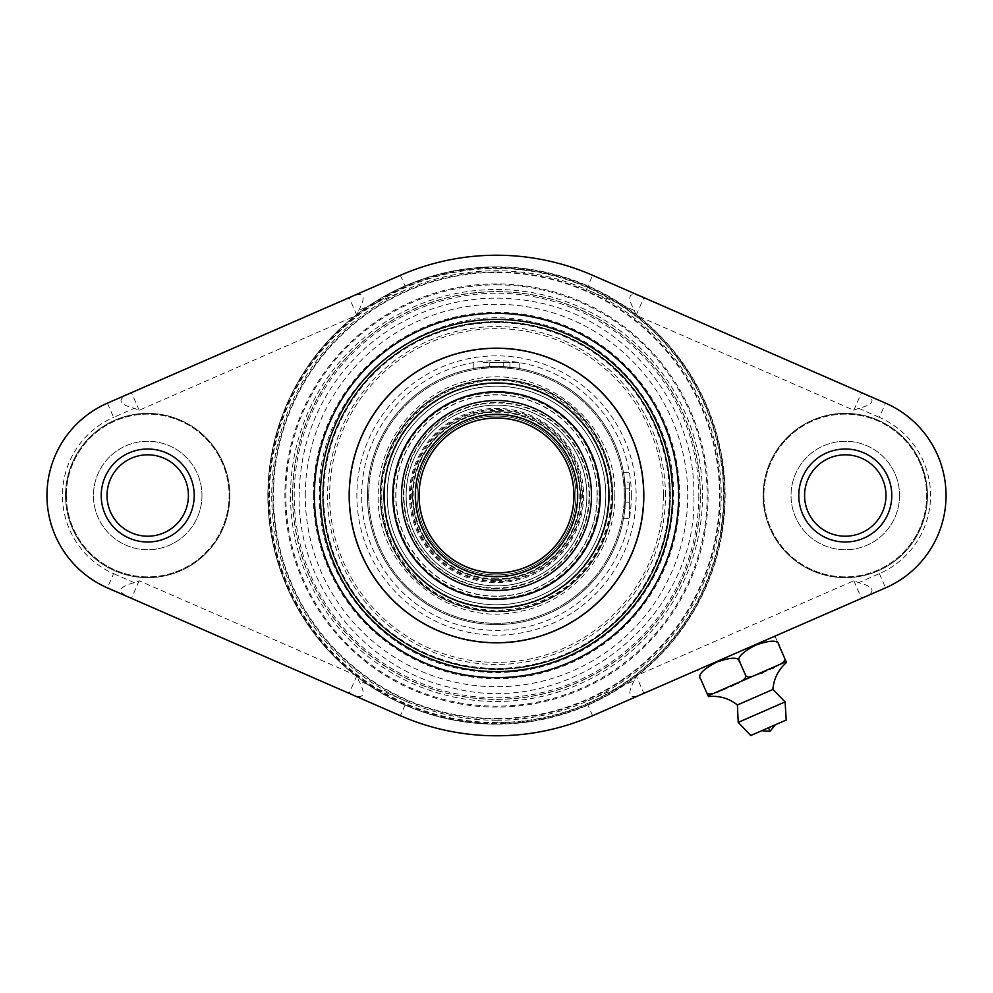 <?xml version="1.0" encoding="UTF-8"?>
<svg xmlns="http://www.w3.org/2000/svg" width="993" height="993" viewBox="0 0 993 993"><rect width="100%" height="100%" fill="white"/><g stroke="black" fill="none" stroke-linecap="round" stroke-linejoin="round"><path stroke-width="0.74" stroke-dasharray="4.96 3.72" d="M496.5 720.273A224.778 224.778 0 0 0 586.404 289.497A224.778 224.778 0 0 0 271.722 495.507A224.778 224.778 0 0 0 496.5 720.273M634.254 680.627C626.769 694.591 628.842 699.333 640.46 694.839L592.61 715.717L586.404 701.517L634.254 680.627L636.165 675.761L853.831 580.768L858.709 582.668C874.039 586.677 876.111 591.406 864.903 596.88L643.849 693.362L636.165 675.761M864.903 394.134C876.111 399.596 874.039 404.337 858.709 408.334L853.831 410.246L636.165 315.253L634.254 310.375C626.757 296.448 628.83 291.719 640.46 296.175L885.595 403.158L879.388 417.358A85.261 85.261 0 0 1 879.388 573.644L858.709 582.668M845.291 413.349A82.158 82.158 0 0 1 927.45 495.507A82.158 82.158 0 0 1 845.291 577.665A82.158 82.158 0 0 1 763.133 495.507A82.158 82.158 0 0 1 845.291 413.349A82.158 82.158 0 0 1 927.45 495.507A82.158 82.158 0 0 1 845.291 577.665A82.158 82.158 0 0 1 763.133 495.507A82.158 82.158 0 0 1 845.291 413.349M640.46 694.839L643.849 693.362M879.388 573.644L885.595 587.856L864.903 596.88M735.925 653.171L698.724 669.406L735.925 653.171M853.831 580.768L861.514 598.357M634.254 310.375L586.404 289.497L592.61 275.284L640.46 296.175M636.165 315.253L643.849 297.652M853.831 410.246L861.514 392.645M358.746 310.375C366.231 296.423 364.158 291.681 352.54 296.175L400.39 275.284L406.596 289.497L358.746 310.375L356.835 315.253L139.169 410.246L134.291 408.334C118.961 404.337 116.889 399.596 128.097 394.134L107.405 403.158L113.612 417.358L134.291 408.334M139.169 580.768L131.486 598.357L128.097 596.88C116.889 591.406 118.961 586.677 134.291 582.668L139.169 580.768L356.835 675.761L358.746 680.627C366.243 694.554 364.17 699.295 352.54 694.839L400.39 715.717L406.596 701.517L358.746 680.627M147.709 413.349A82.158 82.158 0 0 1 229.867 495.507A82.158 82.158 0 0 1 147.709 577.665A82.158 82.158 0 0 1 65.55 495.507A82.158 82.158 0 0 1 147.709 413.349A82.158 82.158 0 0 1 229.867 495.507A82.158 82.158 0 0 1 147.709 577.665A82.158 82.158 0 0 1 65.55 495.507A82.158 82.158 0 0 1 147.709 413.349M356.835 675.761L349.151 693.362L352.54 694.839M131.486 598.357L349.151 693.362M128.097 596.88L107.405 587.856L113.612 573.644A85.261 85.261 0 0 1 113.612 417.358M352.54 296.175L128.097 394.134M139.169 410.246L131.486 392.645M356.835 315.253L349.151 297.652M496.5 271.958A223.549 223.549 0 0 0 272.951 495.507A223.549 223.549 0 0 0 496.5 719.056A223.549 223.549 0 0 0 720.049 495.507A223.549 223.549 0 0 0 496.5 271.958M496.5 266.856A228.651 228.651 0 0 1 725.151 495.507A228.651 228.651 0 0 1 496.5 724.158A228.651 228.651 0 0 1 267.849 495.507A228.651 228.651 0 0 1 496.5 266.856M496.5 392.806A102.701 102.701 0 0 1 599.201 495.507A102.701 102.701 0 0 1 496.5 598.208A102.701 102.701 0 0 1 393.799 495.507A102.701 102.701 0 0 1 496.5 392.806M496.5 596.259A100.765 100.765 0 0 1 395.735 495.507A100.765 100.765 0 0 1 496.5 394.742A100.765 100.765 0 0 1 597.265 495.507A100.765 100.765 0 0 1 496.5 596.259M496.5 580.768A85.261 85.261 0 0 0 581.761 495.507A85.261 85.261 0 0 0 496.5 410.246A85.261 85.261 0 0 0 411.239 495.507A85.261 85.261 0 0 0 496.5 580.768M496.5 578.82A83.325 83.325 0 0 1 413.175 495.507A83.325 83.325 0 0 1 496.5 412.182A83.325 83.325 0 0 1 579.825 495.507A83.325 83.325 0 0 1 496.5 578.82M417.06 495.507A79.44 79.44 0 0 1 496.5 416.055A79.44 79.44 0 0 1 575.94 495.507A79.44 79.44 0 0 1 496.5 574.947A79.44 79.44 0 0 1 417.06 495.507A79.44 79.44 0 0 1 496.5 416.055A79.44 79.44 0 0 1 575.94 495.507A79.44 79.44 0 0 1 496.5 574.947A79.44 79.44 0 0 1 417.06 495.507M496.5 579.44A83.946 83.946 0 0 1 412.554 495.507A83.946 83.946 0 0 1 496.5 411.561A83.946 83.946 0 0 1 580.446 495.507A83.946 83.946 0 0 1 496.5 579.44M496.5 588.514A93.007 93.007 0 0 1 403.493 495.507A93.007 93.007 0 0 1 496.5 402.5A93.007 93.007 0 0 1 589.507 495.507A93.007 93.007 0 0 1 496.5 588.514A93.007 93.007 0 0 0 589.507 495.507A93.007 93.007 0 0 0 496.5 402.5A93.007 93.007 0 0 0 403.493 495.507A93.007 93.007 0 0 0 496.5 588.514M393.178 495.507A103.322 103.322 0 0 0 496.5 598.829A103.322 103.322 0 0 0 599.822 495.507A103.322 103.322 0 0 0 496.5 392.185A103.322 103.322 0 0 0 393.178 495.507A103.322 103.322 0 0 1 496.5 392.185A103.322 103.322 0 0 1 599.822 495.507A103.322 103.322 0 0 1 496.5 598.829A103.322 103.322 0 0 1 393.178 495.507A103.322 103.322 0 0 0 496.5 598.829A103.322 103.322 0 0 0 599.822 495.507A103.322 103.322 0 0 0 496.5 392.185A103.322 103.322 0 0 0 393.178 495.507A103.322 103.322 0 0 1 496.5 392.185A103.322 103.322 0 0 1 599.822 495.507A103.322 103.322 0 0 1 496.5 598.829A103.322 103.322 0 0 1 393.178 495.507M586.875 495.507A90.375 90.375 0 0 0 496.5 405.132A90.375 90.375 0 0 0 406.125 495.507A90.375 90.375 0 0 0 496.5 585.882A90.375 90.375 0 0 0 586.875 495.507A90.375 90.375 0 0 1 496.5 585.882A90.375 90.375 0 0 1 406.125 495.507A90.375 90.375 0 0 1 496.5 405.132A90.375 90.375 0 0 1 586.875 495.507A90.375 90.375 0 0 0 496.5 405.132A90.375 90.375 0 0 0 406.125 495.507A90.375 90.375 0 0 0 496.5 585.882A90.375 90.375 0 0 0 586.875 495.507A90.375 90.375 0 0 1 496.5 585.882A90.375 90.375 0 0 1 406.125 495.507A90.375 90.375 0 0 1 496.5 405.132A90.375 90.375 0 0 1 586.875 495.507A90.375 90.375 0 0 1 496.5 585.882A90.375 90.375 0 0 1 406.125 495.507A90.375 90.375 0 0 1 496.5 405.132A90.375 90.375 0 0 1 586.875 495.507A90.375 90.375 0 0 0 496.5 405.132A90.375 90.375 0 0 0 406.125 495.507A90.375 90.375 0 0 0 496.5 585.882A90.375 90.375 0 0 0 586.875 495.507M582.568 495.507A86.068 86.068 0 0 0 496.5 409.439A86.068 86.068 0 0 0 410.432 495.507A86.068 86.068 0 0 0 496.5 581.575A86.068 86.068 0 0 0 582.568 495.507M580.396 495.507A83.896 83.896 0 0 1 496.5 579.403A83.896 83.896 0 0 1 412.604 495.507A83.896 83.896 0 0 1 496.5 411.599A83.896 83.896 0 0 1 580.396 495.507A83.921 83.921 0 0 0 496.5 411.586A83.921 83.921 0 0 0 412.579 495.507A83.921 83.921 0 0 0 496.5 579.428A83.921 83.921 0 0 0 580.421 495.507M577.194 495.507A80.694 80.694 0 0 1 496.5 576.188A80.694 80.694 0 0 1 415.806 495.507A80.694 80.694 0 0 1 496.5 414.813A80.694 80.694 0 0 1 577.194 495.507M583.623 495.507A87.123 87.123 0 0 1 496.5 582.618A87.123 87.123 0 0 1 409.377 495.507A87.123 87.123 0 0 1 496.5 408.384A87.123 87.123 0 0 1 583.623 495.507M612.768 495.507A116.268 116.268 0 0 0 496.5 379.239A116.268 116.268 0 0 0 380.232 495.507A116.268 116.268 0 0 1 496.5 379.239A116.268 116.268 0 0 1 612.768 495.507A116.268 116.268 0 0 1 496.5 611.762A116.268 116.268 0 0 1 380.232 495.507A116.268 116.268 0 0 0 496.5 611.762A116.268 116.268 0 0 0 612.768 495.507A116.231 116.231 0 0 0 496.5 379.276A116.231 116.231 0 0 0 380.269 495.507A116.231 116.231 0 0 0 496.5 611.738A116.231 116.231 0 0 0 612.731 495.507M624.312 495.507A127.812 127.812 0 0 0 496.5 367.695A127.812 127.812 0 0 0 368.688 495.507A127.812 127.812 0 0 0 496.5 623.319A127.812 127.812 0 0 0 624.312 495.507A127.812 127.812 0 0 1 496.5 623.319A127.812 127.812 0 0 1 368.688 495.507A127.812 127.812 0 0 1 496.5 367.695A127.812 127.812 0 0 1 624.312 495.507M631.362 495.507A134.862 134.862 0 0 0 496.5 360.645A134.862 134.862 0 0 0 361.638 495.507A134.862 134.862 0 0 0 496.5 630.369A134.862 134.862 0 0 0 631.362 495.507M663.374 495.507A166.874 166.874 0 0 1 496.5 662.381A166.874 166.874 0 0 1 329.626 495.507A166.874 166.874 0 0 1 496.5 328.633A166.874 166.874 0 0 1 663.374 495.507M665.447 495.507A168.947 168.947 0 0 0 496.5 326.56A168.947 168.947 0 0 0 327.553 495.507A168.947 168.947 0 0 0 496.5 664.454A168.947 168.947 0 0 0 665.447 495.507M323.656 495.507A172.844 172.844 0 0 1 496.5 322.663A172.844 172.844 0 0 1 669.344 495.507A172.844 172.844 0 0 1 496.5 668.351A172.844 172.844 0 0 1 323.656 495.507A172.844 172.844 0 0 1 496.5 322.663A172.844 172.844 0 0 1 669.344 495.507A172.844 172.844 0 0 1 496.5 668.351A172.844 172.844 0 0 1 323.656 495.507M698.799 495.507A202.299 202.299 0 0 1 496.5 697.806A202.299 202.299 0 0 1 294.201 495.507A202.299 202.299 0 0 1 496.5 293.208A202.299 202.299 0 0 1 698.799 495.507M292.736 495.507A203.764 203.764 0 0 0 496.5 699.271A203.764 203.764 0 0 0 700.264 495.507A203.764 203.764 0 0 0 496.5 291.731A203.764 203.764 0 0 0 292.736 495.507M292.6 495.507A203.9 203.9 0 0 1 496.5 291.594A203.9 203.9 0 0 1 700.4 495.507A203.9 203.9 0 0 1 496.5 699.407A203.9 203.9 0 0 1 292.6 495.507M305.273 495.507A191.227 191.227 0 0 1 496.5 304.28A191.227 191.227 0 0 1 687.727 495.507A191.227 191.227 0 0 1 496.5 686.734A191.227 191.227 0 0 1 305.273 495.507M313.291 495.507A183.208 183.208 0 0 1 496.5 312.286A183.208 183.208 0 0 1 679.708 495.507A183.208 183.208 0 0 1 496.5 678.715A183.208 183.208 0 0 1 313.291 495.507M496.5 668.885A173.39 173.39 0 0 1 323.11 495.507A173.39 173.39 0 0 1 496.5 322.117A173.39 173.39 0 0 1 669.89 495.507A173.39 173.39 0 0 1 496.5 668.885A173.39 173.39 0 0 1 323.11 495.507A173.39 173.39 0 0 1 496.5 322.117A173.39 173.39 0 0 1 669.89 495.507A173.39 173.39 0 0 1 496.5 668.885A173.39 173.39 0 0 0 669.89 495.507A173.39 173.39 0 0 0 496.5 322.117A173.39 173.39 0 0 0 323.11 495.507A173.39 173.39 0 0 0 496.5 668.885A173.39 173.39 0 0 0 669.89 495.507A173.39 173.39 0 0 0 496.5 322.117A173.39 173.39 0 0 0 323.11 495.507A173.39 173.39 0 0 0 496.5 668.885M496.5 321.633A173.874 173.874 0 0 1 670.374 495.507A173.874 173.874 0 0 1 496.5 669.381A173.874 173.874 0 0 1 322.626 495.507A173.874 173.874 0 0 1 496.5 321.633A173.874 173.874 0 0 1 670.374 495.507A173.874 173.874 0 0 1 496.5 669.381A173.874 173.874 0 0 1 322.626 495.507A173.874 173.874 0 0 1 496.5 321.633M643.377 495.507A146.877 146.877 0 0 0 496.5 348.63A146.877 146.877 0 0 0 349.623 495.507A146.877 146.877 0 0 0 496.5 642.384A146.877 146.877 0 0 0 643.377 495.507A146.877 146.877 0 0 0 496.5 348.63A146.877 146.877 0 0 0 349.623 495.507A146.877 146.877 0 0 0 496.5 642.384A146.877 146.877 0 0 0 643.377 495.507A146.877 146.877 0 0 1 496.5 642.384A146.877 146.877 0 0 1 349.623 495.507A146.877 146.877 0 0 1 496.5 348.63A146.877 146.877 0 0 1 643.377 495.507A146.877 146.877 0 0 0 496.5 348.63A146.877 146.877 0 0 0 349.623 495.507A146.877 146.877 0 0 0 496.5 642.384A146.877 146.877 0 0 0 643.377 495.507M605.792 495.507A109.292 109.292 0 0 0 496.5 386.215A109.292 109.292 0 0 0 387.208 495.507A109.292 109.292 0 0 0 496.5 604.787A109.292 109.292 0 0 0 605.792 495.507A109.292 109.292 0 0 0 496.5 386.215A109.292 109.292 0 0 0 387.208 495.507A109.292 109.292 0 0 0 496.5 604.787A109.292 109.292 0 0 0 605.792 495.507A109.292 109.292 0 0 1 496.5 604.787A109.292 109.292 0 0 1 387.208 495.507A109.292 109.292 0 0 1 496.5 386.215A109.292 109.292 0 0 1 605.792 495.507A109.292 109.292 0 0 0 496.5 386.215A109.292 109.292 0 0 0 387.208 495.507A109.292 109.292 0 0 0 496.5 604.787A109.292 109.292 0 0 0 605.792 495.507M625.553 495.507A129.053 129.053 0 0 1 496.5 624.56A129.053 129.053 0 0 1 367.447 495.507A129.053 129.053 0 0 1 496.5 366.454A129.053 129.053 0 0 1 625.553 495.507C623.256 465.506 623.256 465.506 625.553 495.507C623.256 465.506 623.256 465.506 625.553 495.507A129.053 129.053 0 0 0 496.5 366.454A129.053 129.053 0 0 0 367.447 495.507A129.053 129.053 0 0 0 496.5 624.56A129.053 129.053 0 0 0 625.553 495.507C623.256 525.496 623.256 525.496 625.553 495.507C623.256 525.496 623.256 525.496 625.553 495.507M496.5 366.454C526.501 368.751 526.501 368.751 496.5 366.454C526.501 368.751 526.501 368.751 496.5 366.454C466.499 368.751 466.499 368.751 496.5 366.454C466.499 368.751 466.499 368.751 496.5 366.454M629.425 495.507L629.425 518.756L629.425 495.507M574.004 495.507A77.504 77.504 0 0 0 496.5 417.991A77.504 77.504 0 0 0 418.996 495.507A77.504 77.504 0 0 0 496.5 573.011A77.504 77.504 0 0 0 574.004 495.507A77.504 77.504 0 0 0 496.5 417.991A77.504 77.504 0 0 0 418.996 495.507A77.504 77.504 0 0 0 496.5 573.011A77.504 77.504 0 0 0 574.004 495.507A77.504 77.504 0 0 0 496.5 417.991A77.504 77.504 0 0 0 418.996 495.507A77.504 77.504 0 0 0 496.5 573.011A77.504 77.504 0 0 0 574.004 495.507M643.824 495.507A147.324 147.324 0 0 0 496.5 348.183A147.324 147.324 0 0 0 349.176 495.507A147.324 147.324 0 0 0 496.5 642.831A147.324 147.324 0 0 0 643.824 495.507A147.324 147.324 0 0 0 496.5 348.183A147.324 147.324 0 0 0 349.176 495.507A147.324 147.324 0 0 0 496.5 642.831A147.324 147.324 0 0 0 643.824 495.507A147.324 147.324 0 0 1 496.5 642.831A147.324 147.324 0 0 1 349.176 495.507A147.324 147.324 0 0 1 496.5 348.183A147.324 147.324 0 0 1 643.824 495.507M608.994 495.507A112.494 112.494 0 0 0 496.5 383A112.494 112.494 0 0 0 384.006 495.507A112.494 112.494 0 0 0 496.5 608.001A112.494 112.494 0 0 0 608.994 495.507A112.494 112.494 0 0 1 496.5 608.001A112.494 112.494 0 0 1 384.006 495.507A112.494 112.494 0 0 1 496.5 383A112.494 112.494 0 0 1 608.994 495.507M608.709 495.507A112.209 112.209 0 0 0 496.5 383.298A112.209 112.209 0 0 0 384.291 495.507A112.209 112.209 0 0 0 496.5 607.704A112.209 112.209 0 0 0 608.709 495.507A112.209 112.209 0 0 1 496.5 607.704A112.209 112.209 0 0 1 384.291 495.507A112.209 112.209 0 0 1 496.5 383.298A112.209 112.209 0 0 1 608.709 495.507M597.078 495.507A100.578 100.578 0 0 0 496.5 394.929A100.578 100.578 0 0 0 395.922 495.507A100.578 100.578 0 0 0 496.5 596.085A100.578 100.578 0 0 0 597.078 495.507M591.468 495.507A94.968 94.968 0 0 1 496.5 590.463A94.968 94.968 0 0 1 401.532 495.507A94.968 94.968 0 0 1 496.5 400.539A94.968 94.968 0 0 1 591.468 495.507M314.359 495.507A182.141 182.141 0 0 1 496.5 313.366A182.141 182.141 0 0 1 678.641 495.507A182.141 182.141 0 0 1 496.5 677.648A182.141 182.141 0 0 1 314.359 495.507M624.845 482.077L625.379 488.792A129.053 129.053 0 0 1 625.379 502.222A129.053 129.053 0 0 0 625.379 488.792L629.425 488.792L629.425 508.925L629.425 482.077L629.425 488.792L625.379 488.792L624.845 482.077L629.425 482.077M624.845 508.925L625.379 502.222L629.425 502.222L625.379 502.222L624.845 508.925L629.425 508.925M496.5 362.582L519.749 362.582L496.5 362.582M503.215 362.582L489.785 362.582L503.215 362.582L503.215 366.628A129.053 129.053 0 0 0 489.785 366.628L483.07 367.149L489.785 366.628A129.053 129.053 0 0 1 503.215 366.628L509.93 367.149L503.215 366.628L503.215 362.582M483.07 362.582L489.785 362.582L483.07 362.582L483.07 367.149M509.93 362.582L509.93 367.149M489.785 362.582L489.785 366.628L489.785 362.582M66.332 495.507A81.389 81.389 0 0 0 147.709 576.883A81.389 81.389 0 0 0 229.098 495.507A81.389 81.389 0 0 0 147.709 414.118A81.389 81.389 0 0 0 66.332 495.507A81.389 81.389 0 0 0 147.709 576.883A81.389 81.389 0 0 0 229.098 495.507A81.389 81.389 0 0 0 147.709 414.118A81.389 81.389 0 0 0 66.332 495.507M188.409 495.507A40.688 40.688 0 0 1 147.709 536.195A40.688 40.688 0 0 1 107.021 495.507A40.688 40.688 0 0 1 147.709 454.819A40.688 40.688 0 0 1 188.409 495.507M201.964 495.507A54.255 54.255 0 0 1 147.709 549.762A54.255 54.255 0 0 1 93.454 495.507A54.255 54.255 0 0 1 147.709 441.252A54.255 54.255 0 0 1 201.964 495.507A54.255 54.255 0 0 1 147.709 549.762A54.255 54.255 0 0 1 93.454 495.507A54.255 54.255 0 0 1 147.709 441.252A54.255 54.255 0 0 1 201.964 495.507M194.218 495.507A46.51 46.51 0 0 1 147.709 542.004A46.51 46.51 0 0 1 101.212 495.507A46.51 46.51 0 0 1 147.709 448.997A46.51 46.51 0 0 1 194.218 495.507M706.644 692.63L708.009 695.758L713.297 693.449C709.635 694.318 707.413 694.033 706.644 692.63L700.847 679.361C697.235 675.314 702.485 669.592 716.574 662.182C731.63 656.857 739.4 656.907 739.909 662.319C736.297 658.272 741.548 652.538 755.648 645.127C770.692 639.815 778.475 639.864 778.984 645.264C774.279 634.49 774.279 634.49 778.984 645.264L784.768 658.533C785.264 660.084 783.949 661.897 780.833 663.969L777.482 665.806M739.909 662.319L745.706 675.575C746.475 676.99 748.697 677.263 752.371 676.407L755.996 675.178M756.405 675.041L761.122 673.366M762.252 672.944L772.095 668.612M773.224 668.053L777.085 666.018M786.133 661.661L780.833 663.969M737.389 704.968L772.902 689.465M752.371 676.407L741.771 681.024C744.887 678.939 746.19 677.127 745.706 675.575M714.116 693.176L716.934 692.233M718.287 691.773L722.06 690.42M722.643 690.197L732.846 685.753M733.604 685.381L738.035 683.06M739.127 682.464L741.585 681.124M785.103 701.902L738.209 722.37M770.022 731.32L768.483 727.757L761.718 730.711L786.233 720.012M768.483 727.757L750.72 735.515M763.902 495.507A81.389 81.389 0 0 0 845.291 576.883A81.389 81.389 0 0 0 926.668 495.507A81.389 81.389 0 0 0 845.291 414.118A81.389 81.389 0 0 0 763.902 495.507A81.389 81.389 0 0 0 845.291 576.883A81.389 81.389 0 0 0 926.668 495.507A81.389 81.389 0 0 0 845.291 414.118A81.389 81.389 0 0 0 763.902 495.507M885.979 495.507A40.688 40.688 0 0 1 845.291 536.195A40.688 40.688 0 0 1 804.591 495.507A40.688 40.688 0 0 1 845.291 454.819A40.688 40.688 0 0 1 885.979 495.507M899.546 495.507A54.255 54.255 0 0 1 845.291 549.762A54.255 54.255 0 0 1 791.036 495.507A54.255 54.255 0 0 1 845.291 441.252A54.255 54.255 0 0 1 899.546 495.507A54.255 54.255 0 0 1 845.291 549.762A54.255 54.255 0 0 1 791.036 495.507A54.255 54.255 0 0 1 845.291 441.252A54.255 54.255 0 0 1 899.546 495.507M891.788 495.507A46.51 46.51 0 0 1 845.291 542.004A46.51 46.51 0 0 1 798.782 495.507A46.51 46.51 0 0 1 845.291 448.997A46.51 46.51 0 0 1 891.788 495.507M858.709 408.334L879.388 417.358M134.291 582.668L113.612 573.644M496.5 724.108A228.601 228.601 0 0 0 725.101 495.507A228.601 228.601 0 0 0 496.5 266.906A228.601 228.601 0 0 0 267.899 495.507A228.601 228.601 0 0 0 496.5 724.108M496.5 723.723A228.216 228.216 0 0 1 268.284 495.507A228.216 228.216 0 0 1 496.5 267.291A228.216 228.216 0 0 1 724.716 495.507A228.216 228.216 0 0 1 496.5 723.723M496.5 722.916A227.409 227.409 0 0 0 723.909 495.507A227.409 227.409 0 0 0 496.5 268.098A227.409 227.409 0 0 0 269.091 495.507A227.409 227.409 0 0 0 496.5 722.916M496.5 268.482A227.025 227.025 0 0 1 723.525 495.507A227.025 227.025 0 0 1 496.5 722.532A227.025 227.025 0 0 1 269.475 495.507A227.025 227.025 0 0 1 496.5 268.482M496.5 718.535A223.028 223.028 0 0 0 719.528 495.507A223.028 223.028 0 0 0 496.5 272.479A223.028 223.028 0 0 0 273.472 495.507A223.028 223.028 0 0 0 496.5 718.535M496.5 283.911A211.596 211.596 0 0 0 284.904 495.507A211.596 211.596 0 0 0 496.5 707.103A211.596 211.596 0 0 0 708.096 495.507A211.596 211.596 0 0 0 496.5 283.911M496.5 284.854A210.653 210.653 0 0 1 707.153 495.507A210.653 210.653 0 0 1 496.5 706.147A210.653 210.653 0 0 1 285.847 495.507A210.653 210.653 0 0 1 496.5 284.854M496.5 289.522A205.985 205.985 0 0 1 702.485 495.507A205.985 205.985 0 0 1 496.5 701.492A205.985 205.985 0 0 1 290.515 495.507A205.985 205.985 0 0 1 496.5 289.522M496.5 355.854A139.641 139.641 0 0 0 356.859 495.507A139.641 139.641 0 0 0 496.5 635.148A139.641 139.641 0 0 0 636.141 495.507A139.641 139.641 0 0 0 496.5 355.854M496.5 379.189A116.305 116.305 0 0 0 380.195 495.507A116.305 116.305 0 0 0 496.5 611.812A116.305 116.305 0 0 0 612.805 495.507A116.305 116.305 0 0 0 496.5 379.189M589.048 495.507A92.548 92.548 0 0 0 496.5 402.959A92.548 92.548 0 0 0 403.952 495.507A92.548 92.548 0 0 0 496.5 588.055A92.548 92.548 0 0 0 589.048 495.507M608.424 495.507A111.924 111.924 0 0 1 496.5 607.431A111.924 111.924 0 0 1 384.576 495.507A111.924 111.924 0 0 1 496.5 383.583A111.924 111.924 0 0 1 608.424 495.507M612.023 495.507A115.523 115.523 0 0 0 496.5 379.984A115.523 115.523 0 0 0 380.977 495.507A115.523 115.523 0 0 0 496.5 611.03A115.523 115.523 0 0 0 612.023 495.507M591.22 495.507C591.989 452.361 559.431 411.735 517.167 403.071C460.578 388.362 399.769 437.069 401.78 495.507C402.339 524.354 413.411 548.359 434.984 567.524C458.704 586.875 485.602 593.789 515.702 588.253C558.625 580.185 592.014 539.174 591.22 495.507M611.216 495.507C611.154 513.853 606.984 531.205 598.705 547.577C592.635 559.469 584.74 569.982 575.021 579.13C542.997 610.062 491.485 619.086 450.946 600.777C409.836 583.76 381.163 540.031 381.784 495.507C380.815 442.617 421.255 392.955 473.239 383.174C541.371 366.64 613.575 425.426 611.216 495.507M693.871 495.507C695.547 404.511 625.975 319.051 536.53 302.232C506.666 296.137 476.963 296.845 447.421 304.33C417.916 312.001 391.552 325.692 368.316 345.415C323.346 385.346 300.283 435.381 299.129 495.507C297.528 585.411 365.35 670.076 453.441 688.124C571.36 718.783 698.067 617.286 693.871 495.507M673.564 495.507C675.004 414.851 614.146 338.898 535.128 322.7C429.348 295.206 315.675 386.265 319.436 495.507C317.934 577.144 380.356 653.804 460.591 668.897C487.389 674.359 514.026 673.726 540.54 667.011C567.003 660.134 590.649 647.846 611.502 630.145C651.842 594.323 672.522 549.439 673.564 495.507M623.443 472.258L629.425 472.258M623.443 518.756L629.425 518.756M614.754 495.507C617.261 422.559 541.346 361.737 470.707 380.108C417.929 390.919 377.29 441.637 378.246 495.507C375.813 567.748 450.239 628.333 520.481 611.291C574.066 601.224 615.747 550.023 614.754 495.507M519.749 368.564L519.749 362.582M473.251 368.564L473.251 362.582"/><path stroke-width="1.49" d="M592.61 715.717A240.269 240.269 0 0 1 400.39 715.717L107.405 587.856A100.765 100.765 0 0 1 107.405 403.158L400.39 275.284A240.269 240.269 0 0 1 592.61 275.284L885.595 403.158A100.765 100.765 0 0 1 885.595 587.856L592.61 715.717A240.269 240.269 0 0 1 400.39 715.717M194.218 495.507A46.51 46.51 0 0 1 147.709 542.004A46.51 46.51 0 0 1 101.212 495.507A46.51 46.51 0 0 1 147.709 448.997A46.51 46.51 0 0 1 194.218 495.507M891.788 495.507A46.51 46.51 0 0 1 845.291 542.004A46.51 46.51 0 0 1 798.782 495.507A46.51 46.51 0 0 1 845.291 448.997A46.51 46.51 0 0 1 891.788 495.507M496.5 677.648A182.141 182.141 0 0 1 314.359 495.507A182.141 182.141 0 0 1 496.5 313.366A182.141 182.141 0 0 1 678.641 495.507A182.141 182.141 0 0 1 496.5 677.648M885.595 403.158A100.765 100.765 0 0 1 885.595 587.856M400.39 275.284A240.269 240.269 0 0 1 592.61 275.284M107.405 587.856A100.765 100.765 0 0 1 107.405 403.158M573.929 495.507A77.429 77.429 0 0 0 496.5 418.065A77.429 77.429 0 0 0 419.071 495.507A77.429 77.429 0 0 0 496.5 572.936A77.429 77.429 0 0 0 573.929 495.507A77.454 77.454 0 0 0 496.5 418.053A77.454 77.454 0 0 0 419.046 495.507A77.454 77.454 0 0 0 496.5 572.961A77.454 77.454 0 0 0 573.954 495.507M574.004 495.507A77.504 77.504 0 0 0 496.5 417.991A77.504 77.504 0 0 0 418.996 495.507A77.504 77.504 0 0 0 496.5 573.011A77.504 77.504 0 0 0 574.004 495.507M577.715 495.507A81.215 81.215 0 0 1 496.5 576.722A81.215 81.215 0 0 1 415.285 495.507A81.215 81.215 0 0 1 496.5 414.292A81.215 81.215 0 0 1 577.715 495.507M591.493 495.507A94.993 94.993 0 0 0 496.5 400.514A94.993 94.993 0 0 0 401.507 495.507A94.993 94.993 0 0 0 496.5 590.487A94.993 94.993 0 0 0 591.493 495.507M600.244 495.507A103.744 103.744 0 0 1 496.5 599.251A103.744 103.744 0 0 1 392.756 495.507A103.744 103.744 0 0 1 496.5 391.763A103.744 103.744 0 0 1 600.244 495.507M608.994 495.507A112.494 112.494 0 0 1 496.5 608.001A112.494 112.494 0 0 1 384.006 495.507A112.494 112.494 0 0 1 496.5 383A112.494 112.494 0 0 1 608.994 495.507A112.494 112.494 0 0 0 496.5 383A112.494 112.494 0 0 0 384.006 495.507A112.494 112.494 0 0 0 496.5 608.001A112.494 112.494 0 0 0 608.994 495.507M643.824 495.507A147.324 147.324 0 0 0 496.5 348.183A147.324 147.324 0 0 0 349.176 495.507A147.324 147.324 0 0 0 496.5 642.831A147.324 147.324 0 0 0 643.824 495.507M188.409 495.507A40.688 40.688 0 0 1 147.709 536.195A40.688 40.688 0 0 1 107.021 495.507A40.688 40.688 0 0 1 147.709 454.819A40.688 40.688 0 0 1 188.409 495.507M786.133 661.661L784.768 658.533L786.133 661.661L780.833 663.969C783.961 661.872 785.277 660.06 784.768 658.533L778.984 645.264C774.279 634.49 774.279 634.49 778.984 645.264C778.462 639.864 770.692 639.815 755.685 645.115C741.548 652.538 736.297 658.26 739.909 662.319C739.4 656.919 731.63 656.87 716.611 662.17C702.485 669.58 697.223 675.314 700.847 679.361C696.143 668.587 696.143 668.587 700.847 679.361C696.143 668.587 696.143 668.587 700.847 679.361L700.822 679.311M741.585 681.124L741.771 681.024C744.899 678.914 746.215 677.102 745.706 675.575L739.859 662.182M761.122 673.366L762.252 672.944M772.095 668.612L773.224 668.053M780.833 663.969L714.116 693.176M786.493 662.492C778.326 669.642 773.795 678.641 772.902 689.465L737.389 704.968C728.85 698.253 719.168 695.46 708.369 696.59M716.934 692.233L718.287 691.773M732.846 685.753L733.604 685.381M738.035 683.06L739.127 682.464M706.644 692.63L708.009 695.758L713.297 693.449C709.66 694.318 707.438 694.045 706.644 692.63L700.847 679.361M745.706 675.575C746.5 676.99 748.722 677.263 752.371 676.407M737.389 704.968L738.209 722.37L785.103 701.902L772.902 689.465M785.103 701.902L786.233 720.012L750.72 735.515L738.209 722.37M885.979 495.507A40.688 40.688 0 0 1 845.291 536.195A40.688 40.688 0 0 1 804.591 495.507A40.688 40.688 0 0 1 845.291 454.819A40.688 40.688 0 0 1 885.979 495.507M672.596 495.507A176.096 176.096 0 0 1 496.5 671.603A176.096 176.096 0 0 1 320.404 495.507A176.096 176.096 0 0 1 496.5 319.411A176.096 176.096 0 0 1 672.596 495.507M775.248 724.816L770.022 731.32L768.483 727.757M698.724 669.406L697.061 670.697M773.113 636.935L775.198 636.6M761.718 730.711L770.022 731.32"/></g></svg>
